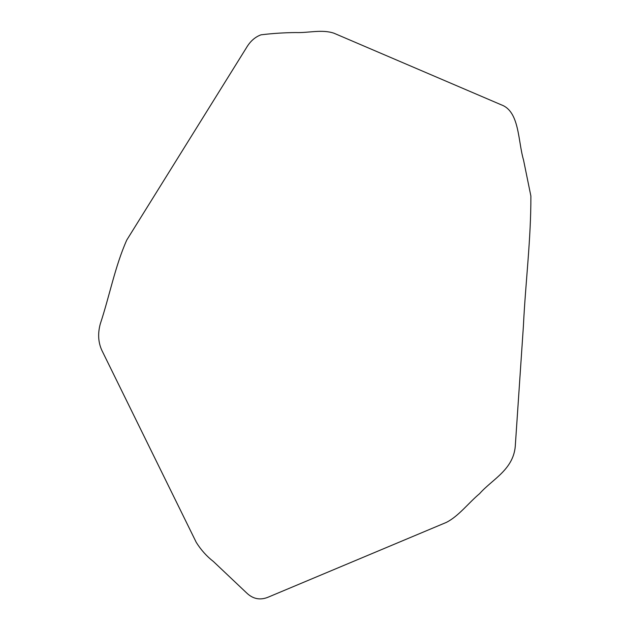 <?xml version="1.0" encoding="UTF-8"?>
<svg xmlns="http://www.w3.org/2000/svg" width="630" height="630" viewBox="0 0 630 630"><rect width="100%" height="100%" fill="white"/><g stroke="black" fill="none" stroke-linecap="round" stroke-linejoin="round"><path stroke-width="0.94" d="M530.877 196.001C531.058 238.927 525.475 282.752 523.404 326.025L515.419 443.985C514.545 469.319 492.581 478.887 479.651 493.605C468.476 502.937 458.711 516.143 446.363 522.396L269.057 596.799C260.599 600.587 253.047 599.232 246.409 592.728L213.397 561.495C206.758 556.361 201.049 549.998 196.269 542.399L102.706 352.083C98.296 343.649 97.485 334.278 100.264 323.962C109.494 296.226 115.046 266.317 126.764 240.054L246.251 48.03C250.094 41.399 255.024 36.989 261.033 34.815C272.601 33.406 284.169 32.658 295.746 32.555C308.416 33.059 321.773 29.13 333.916 33.193L501.315 104.832C519.608 111.463 517.876 140.813 523.546 160.075L530.877 196.001"/></g></svg>
